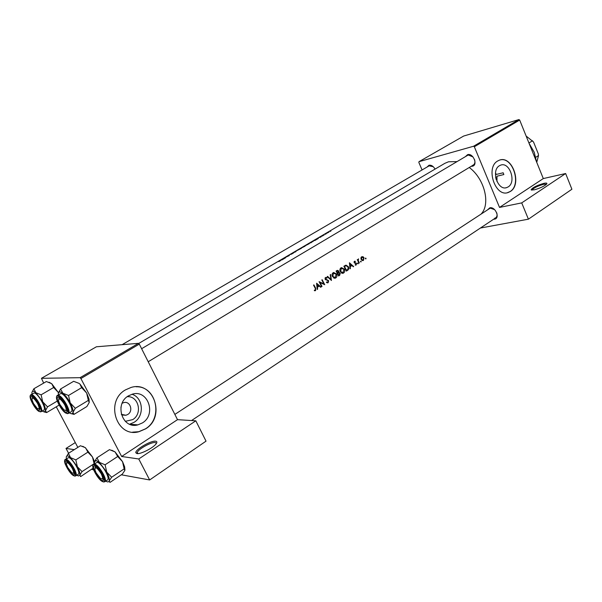 <?xml version="1.0" encoding="UTF-8"?>
<svg xmlns="http://www.w3.org/2000/svg" width="602" height="602" viewBox="0 0 602 602"><rect width="100%" height="100%" fill="white"/><g stroke="black" fill="none" stroke-linecap="round" stroke-linejoin="round"><path stroke-width="0.9" d="M155.64 441.198C157.152 441.409 157.28 442.327 156.038 443.945C153.051 448.001 140.537 454.352 136.985 453.592L135.841 452.794C134.78 449.814 151.004 440.348 155.64 441.198M156.437 443.396L155.293 442.53C151.508 441.838 138.452 448.964 137.286 452.38L137.437 453.622M543.884 183.354C546.413 182.835 547.361 183.061 546.721 184.016C544.058 186.357 539.836 188.313 534.057 189.878L531.107 189.826C532.424 187.636 536.683 185.476 543.884 183.354M546.503 184.265L543.734 184.257C537.804 185.935 533.899 187.832 532.017 189.939L532.002 190.142M127.233 396.703C138.603 395.74 142.885 413.777 132.688 419.632L125.291 421.332M121.288 414.327L125.938 415.26L127.737 414.492C133.697 411.098 130.145 400.654 123.688 402.625L122.168 403.242M128.452 395.86C113.981 403.874 122.349 429.452 137.866 424.869L142.373 422.935C156.708 414.582 148.017 389.283 132.402 394.152L128.452 395.86M137.866 424.869L129.626 424.222L134.073 422.326C144.721 416.11 143.314 397.598 131.966 394.272M125.517 389.855C104.628 401.286 116.562 438.241 138.911 431.724L145.579 428.872C166.19 416.734 153.563 380.359 131.033 387.462L125.517 389.855M132.613 432.146L138.753 431.709L145.421 428.857C163.548 418.194 156.475 385.965 136.135 386.785M499.427 165.723C490.796 170.366 497.862 191.203 506.801 187.561L508.156 186.913C516.674 182.097 509.578 161.471 500.616 165.151L499.427 165.723M497.696 160.975C485.22 167.612 495.393 197.704 508.261 192.474L510.27 191.511C522.513 184.521 512.272 154.864 499.351 160.185L497.696 160.975M507.366 192.715L510.067 191.556C521.919 184.814 512.731 156.061 499.901 160.012M487.439 209.94L489.81 207.825C495.416 206.373 500.39 218.345 494.535 219.151L493.648 219.211M494.701 218.24L495.724 217.826C497.101 216.75 497.425 215.057 496.695 212.754M494.618 209.647L490.502 208.179L489.531 208.57L174.858 414.409M427.074 167.04L429 165.249C431.318 164.895 433.342 166.175 435.065 169.094M433.252 166.701L429.113 165.851L122.116 344.675M465.429 156.618L467.603 154.646C473.127 152.81 478.214 165.053 472.442 166.227L471.185 166.318M472.615 165.317L473.368 165.001C474.91 163.879 475.294 162.051 474.526 159.522M472.969 156.904L468.318 155.03L467.626 155.324L141.62 348.716M496.989 181.563L496.951 176.22L503.844 174.557L503.174 172.774L503.844 174.557M503.174 172.774L496.311 174.437L495.506 173.045M121.07 406.794L120.912 407.72M138.656 343.494L444.893 163.308L448.565 161.772L457.038 161.599M278.839 261.622L280.645 260.613L278.267 261.366L280.141 260.824L278.839 261.622M280.908 259.808L281.766 259.996L285.611 257.739L280.908 259.808M283.444 258.318L289.321 255.549L283.444 258.318M290.916 254.405L293.347 253.118L289.84 254.623L291.36 253.698L289.321 254.872L292.753 253.269L290.916 254.405M291.541 253.555L296.079 251.568L294.95 251.553L295.431 251.726L291.541 253.555M296.876 250.643L301.482 248.257L296.876 250.643M300.451 248.317L305.003 246.226L300.451 248.317M304.74 246.015L309.3 243.652L304.74 246.015M308.239 243.735L313.349 241.282L308.239 243.735M313.725 240.507L314.748 240.574L318.398 238.422L313.725 240.507M319.858 237.474L321.348 236.639L318.804 237.594L320.806 236.804L319.858 237.474M322.251 236.074L322.973 235.721L322.251 236.074M321.649 235.931L324.124 235.051L321.649 235.931M325.276 234.298L325.991 233.945L325.276 234.298M325.712 233.764L328.94 232.131L325.712 233.764M330.167 231.416L330.874 231.07L330.167 231.416M469.259 167.484C484.602 178.764 490.818 204.191 481.081 214.101M314.349 290.661L315.598 290.623L315.704 288.275L313.913 284.904L313.544 285.13L315.313 288.448L315.38 290.096L314.379 290.141L314.349 290.661M317.6 289.193L317.45 287.199L319.278 286.055L320.64 287.289L321.032 287.041L316.607 283.218L317.209 289.449L317.6 289.193L317.194 289.253M328.143 282.729L328.647 280.667L325.509 279.019L325.75 278.034L326.871 278.177L327.029 277.672L325.742 277.387L325.163 279.268L328.286 280.886L327.909 282.218L326.638 281.939L326.427 282.406L328.143 282.729L327.232 282.865M327.195 276.619L331.454 280.487L330.596 274.497L330.22 274.73L330.934 279.448L327.578 276.378L327.195 276.619M340.326 271.72L343.095 273.248L343.614 273.007C344.795 272.074 345.059 270.787 344.397 269.139L341.477 267.627L340.95 267.867C339.821 268.793 339.611 270.08 340.326 271.72M343.885 266.212L346.376 271.103L347.565 270.358C348.806 269.561 349.077 268.349 348.385 266.731L345.984 265.136L343.885 266.212M355.165 265.03L356.181 265.015L356.519 263.473L354.54 262.434L355.398 261.358L354.57 261.23L354.209 262.668L356.181 263.706L355.165 265.03M357.535 263.638L358.039 263.849L358.167 263.247L357.663 263.036L357.535 263.638M357.257 259.612L359.003 263.164L359.341 262.954L358.25 260.493L358.596 258.852L357.874 259.921L357.257 259.612M365.399 258.702L365.896 258.905L366.024 258.311L365.527 258.1L365.399 258.702M361.17 259.507L363.45 260.448L364.007 257.731L362.998 256.708L361.651 256.783L360.914 258.017L361.17 259.507M360.538 261.757L361.034 261.96L361.17 261.358L360.666 261.148L360.538 261.757M350.394 268.575L350.244 266.633L351.974 265.55L353.276 266.761L353.652 266.528L349.416 262.758L350.025 268.808L350.394 268.575L350.01 268.635M336.097 271.066L338.61 275.987L339.663 275.325L340.25 273.142L338.866 272.352L338.768 271.028L337.391 270.336L336.097 271.066M332.492 276.627L335.284 278.154L335.811 277.913C337.015 276.973 337.278 275.671 336.608 274.015L333.666 272.495L333.132 272.744C331.98 273.684 331.77 274.979 332.492 276.627M319.09 281.668L321.649 286.65L322.01 286.424L320.046 282.511L324.734 284.716L322.183 279.742L321.822 279.968L323.868 283.873L319.09 281.668M138.49 343.336L96.403 346.782L41.448 378.312L80.096 377.68L138.49 343.336L139.295 344.118L177.515 419.662L121.642 456.489L138.761 458.972L149.65 479.952L121.326 474.79M139.295 344.118L80.894 378.523L121.642 456.489M419.007 161.675L473.563 146.248L518.924 119.572L463.653 136.052L419.007 161.675L418.834 162.405L422.07 169.952M91.67 469.394L93.581 469.741M138.761 458.972L195.823 420.813L206.027 441.138L149.65 479.952M41.448 378.312L43.683 383.09M56.272 406.801L77.839 447.384M195.823 420.813L177.515 419.662M80.894 378.523L80.096 377.68M75.288 442.583L66.009 448.43L74.294 449.634M66.009 448.43L68.583 453.253M518.924 119.572L519.677 120.054L543.297 178.568L565.639 173.526L571.9 189.239L528.405 219.181L480.404 228.038M519.677 120.054L474.331 146.76L499.525 207.419L543.297 178.568M565.639 173.526L521.716 202.889L528.405 219.181M521.716 202.889L499.525 207.419M474.331 146.76L473.563 146.248M365.354 258.424L366.024 258.311M361.388 256.994L362.998 256.708M363.593 257.799L364.007 257.731M362.404 260.628L363.45 260.448M361.877 257.212L363.676 257.942L362.998 260.132L361.509 259.304L361.877 257.212L361.117 257.347M361.102 259.372L361.509 259.304M360.493 261.471L361.17 261.358M357.46 259.989L357.874 259.921M357.904 259.462L358.461 259.364M357.761 260.576L358.25 260.493M358.935 263.021L359.341 262.954M357.483 263.36L358.167 263.247M354.164 261.569L355.398 261.358M354.066 261.832L354.653 261.735M354.134 262.51L354.54 262.434M354.277 262.788L354.796 262.698M354.796 263.224L356.121 263.006M356.083 263.548L356.519 263.473M355.436 265.143L356.181 265.015M353.126 266.618L353.652 266.528M350.552 265.783L351.974 265.55M349.852 266.701L350.244 266.633M349.905 263.721L351.545 265.158L350.183 266.016L349.905 263.721L349.506 263.789M349.785 266.084L350.183 266.016M345.096 265.474L345.714 265.821M347.964 266.799L348.385 266.731M346.489 270.381L344.51 266.49L346.045 265.715L348.039 266.942L347.971 269.29L346.067 270.448M344.081 266.566L344.51 266.49M344.63 265.964L346.045 265.715M340.935 267.875L341.597 268.183M343.968 269.214L344.397 269.139M342.056 273.248L343.614 273.007M342.32 272.804L341.898 273.203M341.251 268.357L344.051 269.357L342.944 272.706L340.679 271.502L341.251 268.357L340.311 268.507M340.446 268.372L341.65 268.176M340.258 271.57L340.679 271.502M338.324 271.096L338.768 271.028M338.241 272.45L338.866 272.352M339.806 273.21L340.25 273.142M338.392 275.52L339.663 275.325M336.729 271.344L337.564 270.877L338.422 271.254L337.572 272.917L336.729 271.344L336.292 271.419M336.179 271.216L337.203 271.05M337.143 272.984L337.572 272.917M337.827 273.421L338.821 272.879L339.897 273.361L338.723 275.257L337.827 273.421L337.398 273.489M337.218 273.135L338.821 272.879M338.301 275.325L338.723 275.257M333.139 272.736L333.824 273.052M336.172 274.091L336.608 274.015M334.208 278.154L335.811 277.913M334.524 277.703L334.08 278.116M333.433 273.233L336.262 274.241L335.126 277.612L332.846 276.408L333.433 273.233L332.485 273.383M332.665 273.233L333.839 273.052M332.417 276.476L332.846 276.408M330.393 279.531L330.934 279.448M325.178 277.808L327.029 277.672M325.02 278.147L325.75 278.034M325.072 279.087L325.509 279.019M325.411 279.606L326.111 279.494M325.705 279.832L326.909 279.652M328.195 280.735L328.647 280.667M323.108 283.986L323.868 283.873M319.594 282.571L320.046 282.511M321.573 286.492L322.01 286.424M320.46 287.124L321.032 287.041M317.886 286.259L319.278 286.055M316.983 286.627L317.389 286.567L317.119 284.204L318.834 285.664L317.389 286.567M317.036 287.259L317.45 287.199M316.697 284.264L317.119 284.204M314.68 290.751L315.598 290.623M314.372 290.292L315.079 290.194M314.274 240.243L316.02 239.423L314.379 240.469M326.307 233.23L328.519 232.304L326.307 233.23M311.121 242.598L308.864 243.396L312.476 241.47L311.159 242.689M305.598 245.307L308.856 243.84L305.598 245.307M301.075 247.971L302.896 247.008L301.09 248.016M302.242 247.497L304.537 246.414L302.279 247.58M297.772 249.905L301.03 248.438L297.772 249.905M281.443 259.552L283.203 258.74L281.443 259.552L281.616 259.921M536.548 161.84L534.222 152.238L529.068 143.321M496.198 179.569L495.596 176.95M64.738 404.815C60.689 398.622 58.635 397.41 58.575 401.18L59.944 404.597L63.729 409.631C66.649 411.475 66.988 409.872 64.738 404.815M58.695 399.051L59.417 397.531L58.695 399.051M66.687 410.88L67.379 410.594L65.686 410.519M58.334 394.762L58.341 393.136L59.801 391.691L62.849 393.219L60.584 388.99L58.379 392.94M58.341 397.177L60.606 398.396C63.714 401.429 65.896 405.011 67.161 409.142C67.62 411.189 67.334 412.204 66.303 412.212C62.525 412.317 54.255 396.733 58.341 397.177M60.772 393.535L57.95 395.205C62.036 394.807 71.856 412.009 68.365 413.423L71.164 411.73C74.678 410.293 64.881 393.121 60.772 393.535M79.298 383.482L73.655 381.299L60.584 388.99M68.53 395.469L62.849 393.219C65.483 395.476 67.943 398.705 70.231 402.911L68.53 395.469L81.654 387.658L86.65 393.038L88.321 400.398L75.295 408.299L70.231 402.911C72.375 407.11 73.293 410.263 72.97 412.378L75.295 408.299M79.818 383.941L81.654 387.658M88.321 400.398L89.239 402.475L86.884 406.516L74.001 414.379L72.97 412.378C72.556 413.973 71.352 414.123 69.343 412.829M71.405 413.702L74.001 414.379M79.863 383.956L86.65 393.038L89.006 398.968L89.239 402.475M37.633 403.588C34.021 397.975 32.147 396.733 32.004 399.848L33.411 403.393L37.091 408.261C39.574 409.759 39.755 408.201 37.633 403.588M32.184 398.11L32.711 396.778L32.184 398.11M39.649 409.285L38.724 408.931M49.033 382.225L51.712 383.692L53.638 387.5L41.109 394.822L35.864 392.715L33.885 388.749L31.966 392.286M33.885 388.749L46.369 381.533L51.712 383.692L58.454 392.662M58.928 405.214L46.617 412.573L45.466 410.684L44.172 411.941L42.215 411.061M39.28 410.534C35.969 410.654 28.113 396.018 31.725 396.425L33.531 397.373C36.647 400.398 38.814 403.972 40.033 408.111L39.28 410.534M41.147 411.7L43.818 410.105C46.964 408.886 37.685 392.617 34.051 393.016L31.357 394.573C34.969 394.197 44.27 410.489 41.147 411.7L40.439 411.873M57.243 401.075L47.528 406.854L42.704 401.797L41.109 394.822M31.936 394.069L31.898 392.639C32.23 390.826 33.546 390.848 35.864 392.715L42.704 401.797C44.751 405.733 45.669 408.698 45.466 410.684L47.528 406.854M44.3 411.971L46.617 412.573M53.638 387.5L58.402 392.549M82.783 446.315L85.672 447.956L87.884 452.155L75.814 459.898L70.532 457.61L68.402 453.366L66.288 456.918C66.732 455.36 68.146 455.594 70.532 457.61L77.372 466.761L75.814 459.898M68.402 453.366L80.435 445.743L85.228 447.602L92.497 456.986L94.145 463.811M93.084 468.206L80.773 476.528L79.863 475.083L78.41 475.986L76.785 475.211M73.677 474.775C70.118 474.346 62.488 460.124 66.34 461.064L67.86 461.884C71.013 464.812 73.241 468.333 74.55 472.45C74.911 474.143 74.625 474.918 73.677 474.775M67.1 461.365L66.641 462.697L67.1 461.365M75.732 475.896L78.305 474.218C81.21 472.976 72.33 457.791 68.575 457.595L65.979 459.243C69.712 459.461 78.614 474.669 75.732 475.896L74.753 476.077M94.04 463.773L82.045 471.592L77.372 466.761C79.359 470.576 80.186 473.345 79.863 475.083L82.045 471.592M80.382 476.438L80.773 476.528M87.884 452.155L92.497 456.986L94.506 461.749L96.185 460.515L99.36 462.351L96.937 457.798L94.552 461.561L94.522 463.563M66.318 458.679L66.288 456.918M74.031 473.526L74.701 473.368L73.309 473.217M94.8 466.008L96.704 467.054C99.879 469.996 102.152 473.533 103.521 477.664C104.026 479.779 103.695 480.75 102.528 480.592C98.48 480.087 90.45 464.962 94.8 466.008M102.889 479.26L103.755 478.996L102.137 478.959M97.133 462.298L94.416 464.067C98.63 464.338 108.014 480.321 104.816 481.758L107.502 479.96C110.723 478.507 101.362 462.554 97.133 462.298M111.761 450.236L115.057 451.914L109.496 449.641L96.937 457.798M117.691 456.512L122.53 461.644L115.05 451.914L117.691 456.512L105.087 464.797L99.36 462.351L106.742 472.111L105.087 464.797M111.648 477.243L106.742 472.111C108.827 476.167 109.639 479.109 109.18 480.93L111.648 477.243L124.162 468.868L124.825 470.448L122.334 474.113L109.948 482.428L109.18 480.93C108.721 482.172 107.592 482.225 105.794 481.103M124.93 470.042L124.614 466.768L122.53 461.644L124.162 468.868M95.598 466.302L94.981 467.814L95.598 466.302M535.825 157.265L538.512 155.564L538.323 153.909L533.507 141.937L526.14 136.067M528.932 142.983L532.544 140.755M536.751 162.337L538.512 155.564M67.77 467.506L71.736 472.645C74.069 474 74.249 472.57 72.285 468.356C68.583 462.652 66.656 461.328 66.498 464.375L67.77 467.506M96.124 472.833L100.263 478.199C102.987 479.854 103.311 478.387 101.241 473.797C97.088 467.498 94.973 466.189 94.905 469.861L96.124 472.833M358.378 261.817L358.784 261.75M354.42 262.976L355.376 262.818M346.135 270.584L347.565 270.358M344.02 266.445L344.78 266.325M337.353 273.391L338.061 273.278M315.252 288.335L315.704 288.275M67.68 413.574L66.897 413.371M57.717 396.003C53.006 395.514 62.555 413.491 66.92 413.378C71.811 414.138 62.066 395.687 57.717 396.003M39.867 411.625C44.187 412.325 34.946 395.025 31.138 395.326C26.977 394.867 36.037 411.753 39.867 411.625M74.249 475.836C78.847 477.153 69.862 460.342 65.769 459.996C61.329 458.92 70.133 475.332 74.249 475.836M94.198 464.872C89.186 463.675 98.442 481.126 103.123 481.72C108.315 483.18 98.863 465.293 94.198 464.872M505.718 187.809L506.801 187.561M125.938 415.26L122.627 415.056M531.89 190.142L531.107 189.826M362.126 257.099L361.162 257.272M362.728 260.177L361.817 260.327M354.744 261.697L354.074 261.81M355.684 264.677L355.21 264.752M345.902 265.753L344.239 266.031M343.095 273.248L342.591 273.323M342.515 272.774L341.387 272.947M337.564 270.877L336.119 271.111M335.284 278.154L334.757 278.237M334.682 277.68L333.546 277.853M327.541 282.33L326.525 282.481M325.915 277.951L325.035 278.086M137.926 453.615L137.286 452.38M137.151 453.171L135.841 452.794M473.368 165.001L148.212 361.742M57.34 395.348C56.114 396.304 56.197 398.516 57.589 401.978M62.555 410.128L67.153 413.604M67.522 413.642L68.365 413.423M89.006 398.968L88.554 400.533M30.86 394.694C29.852 395.439 29.852 397.215 30.875 400.006M65.257 459.356C64.309 460.109 64.346 461.809 65.37 464.466M71.179 473.639L74.377 475.994M93.536 464.202C92.407 465.158 92.527 467.265 93.897 470.523M99.255 478.868L103.266 481.886M103.649 481.976L104.816 481.758M124.614 466.768L124.155 468.649M191.534 420.542L495.724 217.826"/></g></svg>
